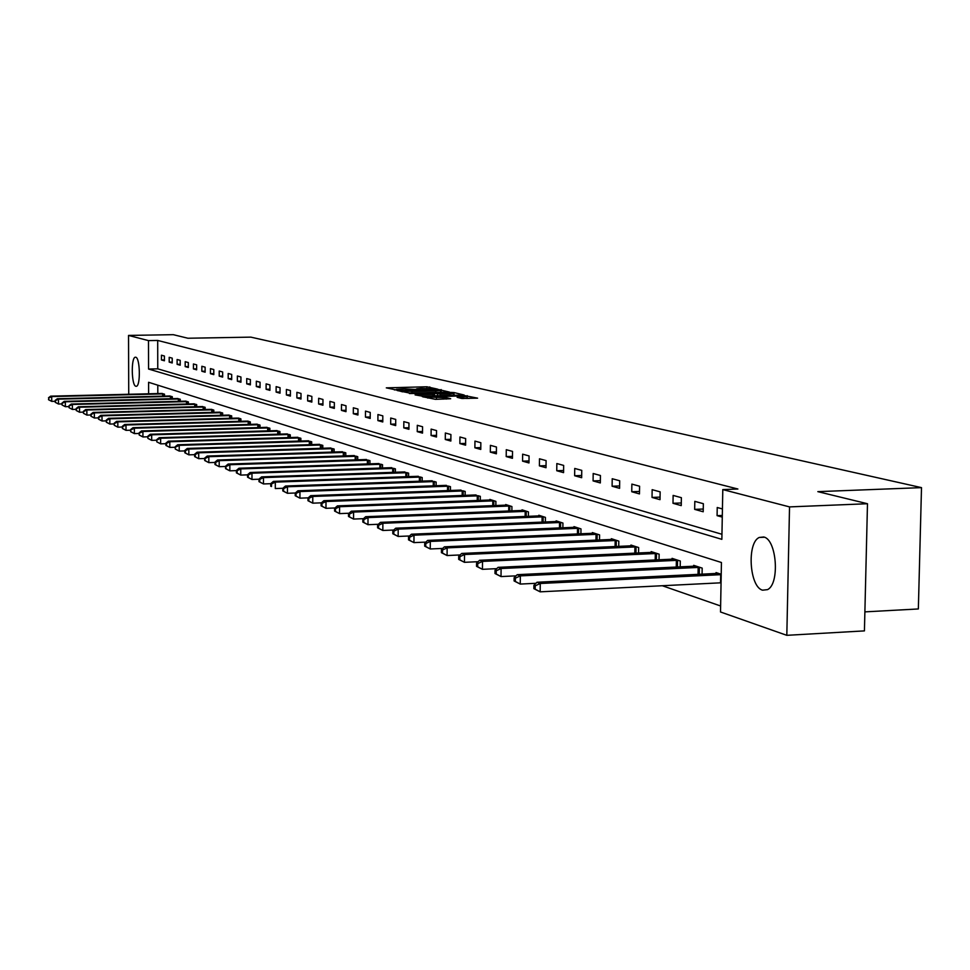 <?xml version="1.0" encoding="UTF-8"?>
<svg xmlns="http://www.w3.org/2000/svg" width="970" height="970" viewBox="0 0 970 970"><rect width="100%" height="100%" fill="white"/><g stroke="black" fill="none" stroke-linecap="round" stroke-linejoin="round"><path stroke-width="1.45" d="M437.434 389.091L426.849 386.775L386.303 387.854L396.766 390.073L397.821 389.976L396.33 389.322L404.441 388.776L417.149 389.576L418.203 389.479L416.663 388.825L421.429 388.364L437.434 389.091M762.614 590.184C749.446 587.177 746.657 542.642 759.292 537.453L763.693 536.992C776.752 539.271 780.025 583.904 767.525 589.627L762.614 590.184M135.836 386.266C131.459 385.563 130.95 357.348 135.315 357.215L135.751 357.227C140.117 357.712 140.686 386.133 136.321 386.29L135.836 386.266M461.611 398.452L477.592 398.161L464.133 395.505L422.338 396.669L435.445 399.349L450.674 398.731L446.358 397.688L427.855 397.033L458.47 395.966L467.079 396.657L457.137 397.3L461.611 398.452M128.731 394.281L128.537 335.426L173.278 334.674L187.925 338.239L250.83 337.136L921.5 487.631L817.843 491.644L867.483 503.733L789.531 506.898L786.815 635.326L720.516 611.985L721.438 562.503L148.592 382.289L148.616 393.808M128.537 335.426L148.483 340.603L148.555 369.036L721.862 539.344L722.795 489.583L789.531 506.898M722.795 489.583L737.891 489.013L157.698 340.446L148.483 340.603M449.498 392.086L438.113 389.419L397.191 390.522L409.716 393.056L449.498 392.086M453.996 392.559L464.121 395.008L422.423 396.16L415.087 394.899L432.899 394.341L434.293 394.087L431.517 393.42L409.401 393.529L450.953 392.426L453.996 392.559L453.972 394.96L455.585 395.336M864.888 611.876L918.347 608.954L921.5 487.631M157.698 340.446L157.758 368.842L721.959 534.276M161.456 359.955L164.415 360.779L164.403 356.014L161.444 355.202L161.456 359.955L164.415 359.894M169.204 362.125L172.236 362.974L172.223 358.148L169.192 357.324L169.204 362.125L172.223 362.065M177.122 364.344L180.202 365.205L180.202 360.331L177.11 359.494L177.122 364.344L180.202 364.283M185.185 366.599L188.338 367.484L188.338 362.562L185.185 361.701L185.185 366.599L188.338 366.539M193.43 368.915L196.643 369.812L196.643 364.841L193.43 363.968L193.43 368.915L196.643 368.842M201.845 371.267L205.131 372.189L205.131 367.169L201.845 366.272L201.845 371.267L205.131 371.207M210.441 373.68L213.8 374.626L213.788 369.546L210.441 368.624L210.441 373.68L213.8 373.608M219.22 376.142L222.651 377.1L222.651 371.971L219.22 371.025L219.22 376.142L222.651 376.069M228.192 378.652L231.697 379.634L231.697 374.444L228.192 373.486L228.192 378.652L231.697 378.579M237.359 381.222L240.936 382.228L240.936 376.978L237.359 375.996L237.359 381.222L240.936 381.137M246.719 383.853L250.381 384.872L250.393 379.573L246.732 378.567L246.719 383.853L250.381 383.768M256.31 386.533L260.045 387.588L260.057 382.216L256.31 381.198L256.31 386.533L260.045 386.448M266.107 389.285L269.927 390.352L269.939 384.932L266.119 383.877L266.107 389.285L269.939 389.188M276.123 392.086L280.039 393.189L280.051 387.697L276.135 386.63L276.123 392.086L280.051 391.989M286.38 394.96L290.394 396.087L290.406 390.534L286.392 389.443L286.38 394.96L290.394 394.863M296.881 397.906L300.991 399.058L301.003 393.444L296.893 392.316L296.881 397.906L300.991 397.797M307.635 400.913L311.831 402.089L311.855 396.415L307.648 395.263L307.635 400.913L311.831 400.804M318.633 404.005L322.937 405.205L322.962 399.458L318.657 398.282L318.633 404.005L322.949 403.884M329.909 407.157L334.323 408.394L334.347 402.574L329.933 401.374L329.909 407.157L334.323 407.048M341.464 410.395L345.987 411.668L346.011 405.775L341.488 404.538L341.464 410.395L345.987 410.274M353.31 413.717L357.942 415.014L357.966 409.049L353.335 407.788L353.31 413.717L357.942 413.596M365.447 417.112L370.2 418.446L370.237 412.42L365.484 411.11L365.447 417.112L370.213 416.991M377.9 420.604L382.774 421.974L382.81 415.863L377.936 414.529L377.9 420.604L382.786 420.471M390.68 424.193L395.675 425.587L395.724 419.404L390.716 418.021L390.68 424.193L395.687 424.048M403.787 427.867L408.928 429.298L408.964 423.029L403.835 421.623L403.787 427.867L408.94 427.709M417.245 431.638L422.52 433.117L422.568 426.751L417.294 425.309L417.245 431.638L422.532 431.48M431.08 435.506L436.488 437.021L436.548 430.583L431.129 429.104L431.08 435.506L436.5 435.348M445.278 439.495L450.844 441.047L450.904 434.524L445.339 432.996L445.278 439.495L450.856 439.313M459.877 443.581L465.6 445.181L465.661 438.561L459.938 436.997L459.877 443.581L465.612 443.399M474.888 447.788L480.768 449.437L480.841 442.72L474.948 441.107L474.888 447.788L480.793 447.594M490.323 452.117L496.385 453.814L496.446 447L490.396 445.339L490.323 452.117L496.397 451.911M506.207 456.567L512.439 458.313L512.524 451.402L506.279 449.692L506.207 456.567L512.463 456.361M522.563 461.15L528.977 462.945L529.062 455.936L522.636 454.178L522.563 461.15L529.002 460.932M539.405 465.867L546.013 467.722L546.098 460.604L539.49 458.798L539.405 465.867L546.037 465.636M556.756 470.729L563.57 472.632L563.655 465.418L556.841 463.551L556.756 470.729L563.594 470.486M574.64 475.736L581.66 477.713L581.757 470.377L574.737 468.449L574.64 475.736L581.697 475.494M593.082 480.902L600.333 482.939L600.43 475.494L593.179 473.505L593.082 480.902L600.357 480.647M612.106 486.237L619.587 488.334L619.697 480.78L612.216 478.731L612.106 486.237L619.624 485.958M631.749 491.741L639.472 493.912L639.594 486.225L631.87 484.115L631.749 491.741L639.509 491.45M652.034 497.428L660.012 499.659L660.146 491.863L652.155 489.668L652.034 497.428L660.061 497.113M672.998 503.297L681.243 505.612L681.376 497.683L673.131 495.415L672.998 503.297L681.292 502.969M694.665 509.371L703.202 511.76L703.347 503.697L694.811 501.357L694.665 509.371L703.25 509.032M722.432 508.935L717.23 507.504L717.085 515.652L722.274 517.107M662.328 585.734L720.625 605.995M157.795 385.187L157.807 393.59M161.529 393.493L164.488 394.159L164.488 396.124M169.265 396.002L172.284 396.682L172.296 398.694M177.171 398.573L180.25 399.252L180.25 401.313M185.234 401.18L188.374 401.883L188.386 403.981M193.466 403.859L196.68 404.563L196.68 406.709M201.869 406.575L205.143 407.303L205.155 409.498M211.351 409.316L213.8 410.104L213.8 412.347M219.22 412.214L222.639 412.965L222.639 415.257M228.18 415.111L231.672 415.887L231.672 418.24M238.293 418.034L240.899 418.87L240.899 421.283M247.665 421.065L250.345 421.926L250.345 424.387M256.25 424.229L259.996 425.054L259.984 427.564M266.035 427.394L269.866 428.243L269.854 430.825M276.05 430.644L279.954 431.504L279.954 434.148M286.283 433.966L290.297 434.851L290.285 437.567M296.771 437.373L300.87 438.27L300.858 441.047M307.502 440.853L311.697 441.774L311.685 444.624M318.487 444.418L322.792 445.363L322.78 448.286M329.739 448.067L334.153 449.037L334.141 452.044M341.282 451.814L345.793 452.808L345.781 455.888M353.092 455.645L357.724 456.664L357.712 459.828M365.217 459.586L369.958 460.629L369.946 463.878M377.645 463.624L382.519 464.691L382.495 468.025M390.401 467.758L395.396 468.849L395.372 472.281M403.484 472.002L408.612 473.13L408.588 476.658M416.918 476.367L422.192 477.519L422.168 481.156M430.716 480.853L436.136 482.029L436.1 485.764M444.89 485.449L450.456 486.661L450.419 490.517M459.465 490.177L465.176 491.426L465.139 495.391M474.439 495.039L480.32 496.325L480.283 500.411M489.85 500.047L489.85 499.417L495.888 501.369L495.852 505.576M505.697 505.188L505.697 504.533L511.917 506.546L511.869 510.899M522.005 510.487L522.018 509.82L528.42 511.893L528.371 516.367M538.811 515.955L538.823 515.252L545.419 517.386L545.358 522.018M556.113 521.569L556.125 520.854L562.927 523.048L562.867 527.838M573.961 527.365L573.973 526.625L580.981 528.892L580.909 533.839M592.355 533.342L592.367 532.578L599.593 534.919L599.521 540.023M611.33 539.514L611.342 538.714L618.812 541.127L618.727 546.425M630.924 545.88L630.937 545.055L638.636 547.541L638.551 553.021M651.149 552.451L651.161 551.603L659.127 554.173L659.03 559.848M672.052 559.241L672.064 558.356L680.297 561.024L680.2 566.904M693.659 566.262L693.683 565.352L702.183 568.105L702.074 574.216M716.018 573.537L716.03 572.579L721.219 574.252M867.483 503.733L864.428 630.888L786.815 635.326M157.758 368.842L148.555 369.036M717.085 515.652L722.31 515.446M416.663 389.358L414.736 389.406M396.33 389.855L394.353 389.891M442.526 392.256L440.501 391.832M438.949 389.831L401.168 390.68L412.007 391.48L435.76 390.898L440.513 390.449L438.949 389.831M449.716 393.929L453.705 393.541L445.242 392.862L434.512 393.238L440.453 394.159L449.716 393.929L449.704 395.481M434.608 395.602L434.621 393.347M468.971 398.488L467.067 398.052M162.317 393.456L50.634 396.16L51.701 396.56L51.737 401.386L55.205 401.301M48.936 399.87L51.737 401.386L48.512 399.713L48.924 397.942L48.512 399.713M48.924 397.942L51.701 396.56L163.688 393.893M48.5 397.785L50.634 396.16M170.077 395.966L57.363 398.731L58.455 399.143L58.479 404.017L62.056 403.92M55.654 402.489L58.479 404.017L55.217 402.32L55.642 400.537L55.217 402.32M55.642 400.537L58.455 399.143L171.472 396.415M55.205 400.367L57.363 398.731M177.995 398.524L64.226 401.35L65.329 401.774L65.366 406.697L69.04 406.6M62.504 405.157L65.366 406.697L62.056 404.987L62.044 403.023L62.056 404.987M62.492 403.193L65.329 401.774L179.414 398.985M62.044 403.023L64.226 401.35M186.082 401.143L71.222 404.029L72.362 404.466L72.386 409.437L76.169 409.34M69.5 407.873L72.386 409.437L69.052 407.703L69.04 405.715L69.052 407.703M69.488 405.896L72.362 404.466L187.525 401.604M69.04 405.715L71.222 404.029M194.327 403.811L78.376 406.769L79.54 407.218L79.564 412.238L83.456 412.129M76.642 410.662L79.564 412.238L76.181 410.48L76.63 408.649L76.181 410.48M76.63 408.649L79.54 407.218L195.807 404.284M76.169 408.467L78.376 406.769M202.754 406.539L85.675 409.57L86.863 410.019L86.888 415.087L90.901 414.99M83.941 413.499L86.888 415.087L83.468 413.317L83.456 411.292L83.468 413.317M83.929 411.474L86.863 410.019L204.258 407.024M83.456 411.292L85.675 409.57M210.405 409.364L93.144 412.42L94.357 412.88L94.381 418.009L98.516 417.9M91.398 416.397L94.381 418.009L90.913 416.215L91.386 414.348L90.913 416.215M91.386 414.348L94.357 412.88L212.891 409.813M90.901 414.166L93.144 412.42M220.141 412.153L100.771 415.342L102.008 415.815L102.032 420.992L106.288 420.883M99.013 419.367L102.032 420.992L98.516 419.173L99.001 417.294L98.516 419.173M99.001 417.294L102.008 415.815L221.718 412.662M98.503 417.1L100.771 415.342M229.114 415.063L108.567 418.325L109.828 418.797L109.852 424.048L114.23 423.926M106.797 422.399L109.852 424.048L106.288 422.205L106.785 420.301L106.288 422.205M106.785 420.301L109.828 418.797L230.727 415.584M106.276 420.107L108.567 418.325M237.323 418.082L116.533 421.368L117.819 421.865L117.843 427.164L122.353 427.03M114.751 425.49L117.843 427.164L114.242 425.296L114.23 423.175L114.242 425.296M114.739 423.381L117.819 421.865L239.942 418.567M114.23 423.175L116.533 421.368M246.695 421.125L124.669 424.484L126.003 424.993L126.015 430.353L130.671 430.219M122.887 428.667L126.015 430.353L122.365 428.461L122.887 426.521L122.365 428.461M122.887 426.521L126.003 424.993L249.351 421.611M122.353 426.315L124.669 424.484M257.256 424.169L133.011 427.673L134.357 428.194L134.381 433.602L139.171 433.469M131.217 431.905L134.381 433.602L130.671 431.698L130.671 429.528L130.671 431.698M131.205 429.734L134.357 428.194L258.978 424.727M130.671 429.528L133.011 427.673M267.065 427.333L141.535 430.935L142.917 431.468L142.929 436.949L147.876 436.803M139.728 435.215L142.929 436.949L139.183 435.009L139.171 432.814L139.183 435.009M139.728 433.032L142.917 431.468L268.823 427.903M139.171 432.814L141.535 430.935M277.105 430.583L150.253 434.269L151.672 434.815L151.684 440.356L156.788 440.21M148.446 438.61L151.684 440.356L147.876 438.391L147.876 436.173L147.876 438.391M148.434 436.391L151.672 434.815L278.899 431.165M147.876 436.173L150.253 434.269M287.362 433.905L159.189 437.688L160.632 438.246L160.644 443.848L165.906 443.69M157.37 442.09L160.644 443.848L156.788 441.859L156.788 439.616L156.788 441.859M157.358 439.846L160.632 438.246L289.205 434.499M156.788 439.616L159.189 437.688M297.875 437.3L168.331 441.18L169.811 441.75L169.823 447.425L175.243 447.267M166.5 445.642L169.823 447.425L165.906 445.412L166.5 445.642L166.5 443.375L165.906 443.144L165.906 445.412M166.5 443.375L169.811 441.75L299.754 437.919M165.906 443.144L168.331 441.18M308.63 440.78L177.692 444.769L179.208 445.351L179.22 451.086L184.821 450.917M175.861 449.28L179.22 451.086L175.255 449.049L175.243 446.746L175.255 449.049M175.849 446.988L179.208 445.351L310.558 441.411M175.243 446.746L177.692 444.769M319.639 444.345L187.283 448.443L188.835 449.037L188.847 454.845L194.631 454.663M185.44 453.014L188.847 454.845L184.821 452.772L185.44 453.014L185.44 450.686L184.821 450.444L184.821 452.772M185.44 450.686L188.835 449.037L321.628 444.987M184.821 450.444L187.283 448.443M330.928 447.995L197.116 452.202L198.704 452.808L198.717 458.689L204.682 458.507M195.261 456.834L198.717 458.689L194.631 456.591L195.261 456.834L195.261 454.481L194.631 454.239L194.631 456.591M195.261 454.481L198.704 452.808L332.952 448.649M194.631 454.239L197.116 452.202M342.495 451.741L207.192 456.058L208.829 456.688L208.829 462.641L214.988 462.435M205.337 460.762L208.829 462.641L204.682 460.507L205.337 460.762L204.682 458.119L204.682 460.507M205.337 458.373L208.829 456.688L344.568 452.408M204.682 458.119L207.192 456.058M354.341 455.573L217.522 460.01L219.196 460.653L219.196 466.679L225.573 466.473M215.667 464.775L219.196 466.679L214.988 464.521L215.667 464.775L215.667 462.363L214.988 462.108L214.988 464.521M215.667 462.363L219.196 460.653L356.475 456.264M214.988 462.108L217.522 460.01M366.49 459.501L228.12 464.06L229.841 464.727L229.841 470.826L236.425 470.608M226.252 468.898L229.841 470.826L225.561 468.631L226.252 468.898L225.573 466.194L225.561 468.631M226.252 466.461L229.841 464.727L368.685 460.216M225.573 466.194L228.12 464.06M378.955 463.539L238.996 468.231L240.766 468.898L240.754 475.094L247.556 474.851M237.129 473.13L240.754 475.094L236.413 472.863L237.129 473.13L237.129 470.656L236.425 470.389L236.413 472.863M237.129 470.656L240.766 468.898L381.198 464.266M236.425 470.389L238.996 468.231M391.747 467.673L250.163 472.499L251.97 473.19L251.97 479.459L258.99 479.216M248.284 477.47L251.97 479.459L247.556 477.191L248.284 477.47L248.284 474.973L247.556 474.694L247.556 477.191M248.284 474.973L251.97 473.19L394.05 468.413M247.556 474.694L250.163 472.499M404.866 471.917L261.621 476.876L263.488 477.592L263.476 483.945L270.739 483.69L270.739 486.212L271.503 486.516L271.503 483.945L270.739 483.642L273.394 481.387L275.31 482.114L420.762 477.058M259.73 481.932L263.476 483.945L258.99 481.641L259.73 481.932L259.742 479.398L258.99 479.107L258.99 481.641M259.742 479.398L263.488 477.592L407.23 472.681M258.99 479.107L261.621 476.876M271.503 483.945L275.31 482.114L275.298 488.553L282.852 488.286M271.503 486.516L270.739 486.212M418.337 476.282L273.394 481.387M432.183 480.756L285.483 486.018L287.459 486.77L287.435 493.293L295.341 493.002M283.592 491.22L287.435 493.293L282.803 490.917L283.592 491.22L283.604 488.613L282.816 488.31L282.803 490.917M283.604 488.613L287.459 486.77L434.669 481.556M282.816 488.31L285.483 486.018M446.394 485.352L297.923 490.771L299.948 491.547L299.924 498.156L308.193 497.852M296.02 496.058L299.924 498.156L295.219 495.743L296.02 496.058L296.032 493.415L295.219 493.099L295.219 495.743M296.032 493.415L299.948 491.547L448.952 486.176M295.219 493.099L297.923 490.771M461.005 490.08L310.703 495.658L312.789 496.458L312.764 503.163L321.409 502.836M308.799 501.041L312.764 503.163L307.975 500.714L308.799 501.041L308.812 498.35L307.987 498.034L307.975 500.714M308.812 498.35L312.789 496.458L463.636 490.929M307.987 498.034L310.703 495.658M476.027 494.942L323.859 500.69L325.993 501.514L325.968 508.316L335.026 507.965M321.955 506.158L325.968 508.316L321.094 505.819L321.955 506.158L321.967 503.43L321.106 503.103L321.094 505.819M321.967 503.43L325.993 501.514L478.731 495.815M321.106 503.103L323.859 500.69M491.475 499.938L337.39 505.879L339.597 506.716L339.561 513.615L349.03 513.239M335.487 511.42L339.561 513.615L334.601 511.081L335.487 511.42L335.499 508.668L334.614 508.328L334.601 511.081M335.499 508.668L339.597 506.716L494.251 500.835M334.614 508.328L337.39 505.879M507.371 505.079L351.322 511.202L353.589 512.075L353.565 519.071L363.471 518.671M349.418 516.84L353.565 519.071L348.509 516.489L349.418 516.84L349.43 514.051L348.521 513.7L348.509 516.489M349.43 514.051L353.589 512.075L510.232 506M348.521 513.7L351.322 511.202M523.739 510.378L365.678 516.695L368.018 517.592L367.969 524.697L378.349 524.273M363.762 522.43L367.969 524.697L362.828 522.066L363.762 522.43L363.786 519.593L362.853 519.229L362.828 522.066M363.786 519.593L368.018 517.592L526.686 511.323M362.853 519.229L365.678 516.695M540.593 515.822L380.458 522.357L382.871 523.279L382.835 530.481L393.687 530.032M378.555 528.189L382.835 530.481L377.597 527.813L378.555 528.189L378.567 525.303L377.609 524.94L377.597 527.813M378.567 525.303L382.871 523.279L543.624 516.804M377.609 524.94L380.458 522.357M557.956 521.448L395.712 528.189L398.197 529.135L398.149 536.458L409.498 535.973M393.796 534.118L398.149 536.458L392.814 533.742L393.796 534.118L393.82 531.196L392.826 530.82L392.814 533.742M393.82 531.196L398.197 529.135L561.084 522.454M392.826 530.82L395.712 528.189M575.853 527.231L411.438 534.203L413.996 535.185L413.947 542.618L425.83 542.109M409.522 540.241L413.947 542.618L408.503 539.853L409.522 540.241L409.546 537.271L408.528 536.883L408.503 539.853M409.546 537.271L413.996 535.185L579.078 528.274M408.528 536.883L411.438 534.203M594.307 533.197L427.661 540.411L430.304 541.43L430.243 548.971L442.696 548.426M425.757 546.559L430.243 548.971L424.702 546.159L425.757 546.559L425.781 543.539L424.727 543.139L424.702 546.159M425.781 543.539L430.304 541.43L597.641 534.276M424.727 543.139L427.661 540.411M613.343 539.368L444.405 546.825L447.146 547.868L447.073 555.543L460.107 554.949M442.514 553.082L447.073 555.543L441.423 552.658L442.514 553.082L442.538 550.014L441.447 549.602L441.423 552.658M442.538 550.014L447.146 547.868L616.787 540.472M441.447 549.602L444.405 546.825M633.01 545.722L461.708 553.446L464.533 554.525L464.46 562.321L478.113 561.691M459.816 559.823L464.46 562.321L458.689 559.387L459.816 559.823L459.841 556.707L458.713 556.271L458.689 559.387M459.841 556.707L464.533 554.525L636.55 546.874M458.713 556.271L461.708 553.446M653.307 552.294L479.592 560.284L482.514 561.4L482.442 569.329L496.737 568.65M477.701 566.783L482.442 569.329L476.537 566.334L477.701 566.783L477.737 563.618L476.573 563.17L476.537 566.334M477.737 563.618L482.514 561.4L656.969 553.47M476.573 563.17L479.592 560.284M674.283 559.072L498.083 567.353L501.102 568.517L501.017 576.568L516.004 575.853M496.203 573.985L501.017 576.568L495.003 573.525L496.203 573.985L496.24 570.772L495.027 570.299L495.003 573.525M496.24 570.772L501.102 568.517L678.066 560.296M495.027 570.299L498.083 567.353M695.963 566.092L517.216 574.676L520.344 575.877L520.247 584.073L535.961 583.297M515.349 581.442L520.247 584.073L514.1 580.957L515.349 581.442L515.385 578.168L514.136 577.683L514.1 580.957M515.385 578.168L520.344 575.877L699.879 567.353M514.136 577.683L517.216 574.676M718.394 573.343L537.016 582.255L540.266 583.491L540.157 591.833L721.049 582.8M535.161 589.154L540.157 591.833L533.876 588.657L535.161 589.154L535.21 585.819L533.912 585.322L533.876 588.657M535.21 585.819L540.266 583.491L721.207 574.652M533.912 585.322L537.016 582.255M426.836 388.267L426.849 386.775M429.795 388.327L429.807 386.909M441.083 391.916L441.107 389.552M401.24 391.589L401.253 390.752M402.392 391.868L402.392 391.031M411.995 393.008L412.007 391.48M435.748 392.413L435.76 390.898M432.887 395.905L432.899 394.341M434.281 395.869L434.293 394.232M437.385 395.784L437.397 394.014M440.441 395.712L440.453 394.159M463.054 398.585L463.066 397.045M436.427 399.325L436.439 397.724M443.241 399.143L443.254 397.542M446.345 399.07L446.358 397.688M423.866 397.13L423.866 396.524M467.188 398.076L467.213 395.651M162.657 396.172L162.657 393.893M163.384 396.148L163.384 393.893M170.441 398.731L170.429 396.415M171.169 398.718L171.169 396.415M178.371 401.362L178.371 398.985M179.11 401.337L179.11 398.985M186.47 404.029L186.47 401.616M187.222 404.017L187.222 401.604M194.74 406.769L194.74 404.284M195.491 406.745L195.491 404.284M203.179 409.558L203.179 407.024M203.942 409.534L203.942 407.024M211.799 412.408L211.799 409.813M212.575 412.383L212.575 409.813M220.614 415.318L220.614 412.674M221.39 415.293L221.39 412.662M229.611 418.288L229.611 415.584M230.399 418.276L230.399 415.584M238.814 421.332L238.814 418.567M239.602 421.32L239.602 418.555M248.211 424.448L248.211 421.611M249.011 424.423L249.023 421.611M257.826 427.637L257.826 424.727M258.638 427.612L258.638 424.714M267.659 430.886L267.659 427.916M268.484 430.862L268.484 427.903M277.711 434.22L277.723 431.177M278.548 434.196L278.548 431.165M288.005 437.628L288.017 434.512M288.854 437.603L288.854 434.499M298.542 441.12L298.554 437.919M299.39 441.095L299.403 437.906M309.333 444.696L309.345 441.411M310.194 444.672L310.206 441.411M320.379 448.358L320.391 444.987M321.252 448.334L321.264 444.987M331.691 452.117L331.716 448.661M332.577 452.093L332.589 448.649M343.295 455.961L343.307 452.42M344.18 455.936L344.192 452.408M355.178 459.913L355.202 456.264M356.075 459.877L356.099 456.264M367.363 463.963L367.387 460.216M368.273 463.927L368.297 460.204M379.864 468.11L379.888 464.266M380.786 468.086L380.81 464.254M392.692 472.378L392.717 468.425M393.626 472.341L393.65 468.413M405.86 476.755L405.884 472.693M406.806 476.719L406.83 472.681M419.379 481.253L419.404 477.07M420.325 481.217L420.362 477.058M433.25 485.873L433.287 481.569M434.22 485.837L434.257 481.556M447.522 490.626L447.558 486.188M448.504 490.59L448.54 486.176M462.181 495.5L462.217 490.941M463.175 495.464L463.211 490.929M477.252 500.532L477.301 495.815M478.258 500.484L478.307 495.803M492.76 505.697L492.808 500.847M493.778 505.661L493.827 500.835M508.704 511.02L508.765 506.013M509.747 510.984L509.796 506M525.134 516.501L525.194 511.335M526.176 516.464L526.237 511.323M542.048 522.151L542.109 516.816M543.115 522.102L543.176 516.804M559.472 527.971L559.544 522.466M560.551 527.935L560.624 522.454M577.441 533.985L577.514 528.286M578.532 533.937L578.617 528.274M595.968 540.181L596.053 534.288M597.083 540.132L597.156 534.276M615.089 546.583L615.174 540.484M616.217 546.534L616.302 540.472M634.816 553.191L634.913 546.874M635.968 553.142L636.065 546.862M655.199 560.029L655.308 553.482M656.363 559.981L656.472 553.47M676.26 567.098L676.381 560.308M677.448 567.038L677.557 560.296M698.048 574.41L698.17 567.365M699.237 574.349L699.37 567.353M720.552 582.824L720.71 574.676M759.292 537.453L764.372 537.234M401.168 391.565L401.168 390.728M440.501 392.304L440.513 390.449M434.39 395.869L434.402 394.196M453.693 395.384L453.705 393.541M434.487 395.639L434.512 393.311M467.055 398.537L467.079 396.657M427.843 398.1L427.855 397.227"/></g></svg>
